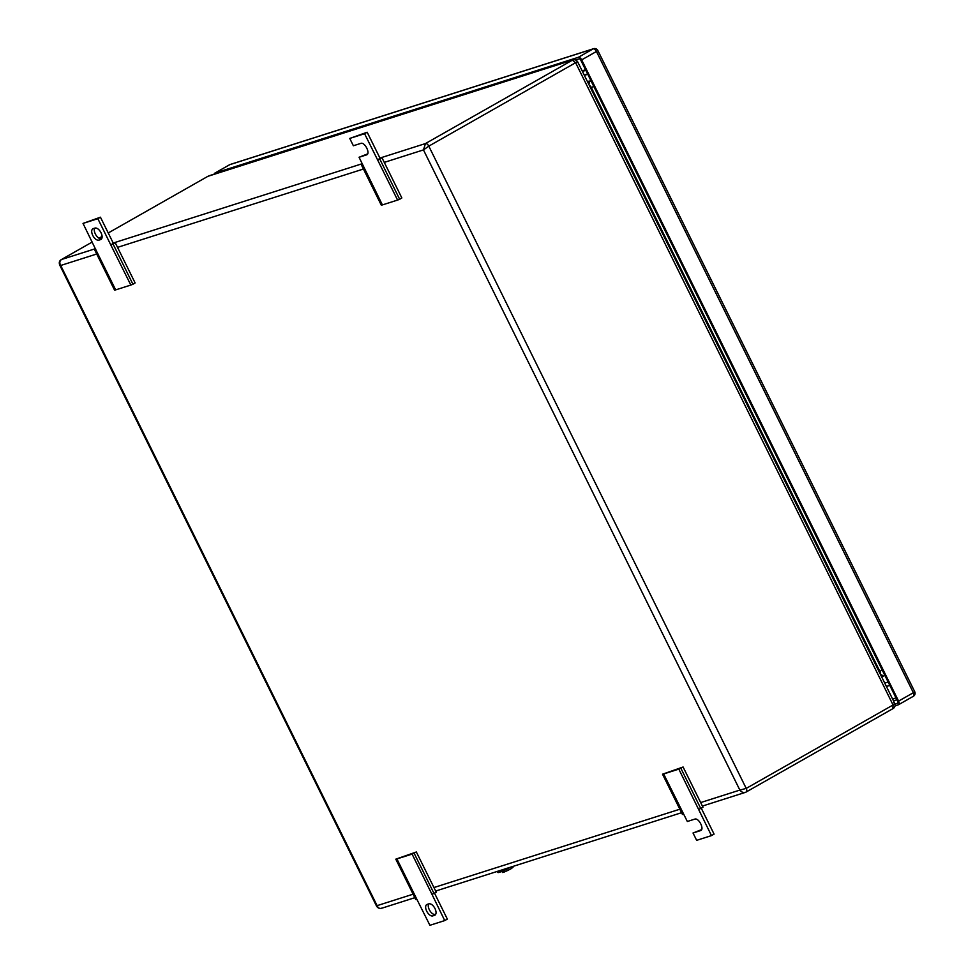 <?xml version="1.0" encoding="UTF-8"?>
<svg xmlns="http://www.w3.org/2000/svg" width="974" height="974" viewBox="0 0 974 974"><rect width="100%" height="100%" fill="white"/><g stroke="black" fill="none" stroke-linecap="round" stroke-linejoin="round"><path stroke-width="1.46" d="M584.217 75.071L587.614 73.987M888.13 682.019L884.733 683.103M584.363 75.351L587.76 74.267M208.01 176.282L572.298 60.145L575.622 62.713L893.061 704.981L892.829 708.682L746.34 791.911M209.008 175.795L572.931 59.864L425.468 143.555L423.459 149.911L428.791 146.137L746.218 788.404L893.061 704.981C894.984 703.764 895.179 703.009 893.645 702.717M577.253 62.543C578.166 61.569 577.619 61.63 575.622 62.713L428.791 146.137A3.519 1.838 -119.6 0 0 425.468 143.555L379.945 158.056M892.829 708.682L893.012 708.609C894.984 707.453 895.52 705.639 894.643 703.167L577.704 61.886C576.486 60.145 574.891 59.475 572.931 59.864M59.706 265.013L60.705 265.476C59.304 262.956 59.584 260.959 61.52 259.498L95.501 248.674M745.999 792.106C743.71 793.043 741.664 792.373 739.863 790.084L746.218 788.404A3.519 1.838 -119.6 0 1 746.181 792.02L746.181 792.02A3.519 1.838 -119.6 0 1 745.999 792.106L893.012 708.609M382.052 908.048C379.848 908.961 378.192 908.17 377.108 905.65L413.11 894.181M61.058 259.827A3.519 1.838 -119.6 0 1 61.338 259.583L92.226 242.039L61.52 259.498A3.519 1.838 -119.6 0 0 61.338 259.583C59.365 260.74 58.83 262.554 59.706 265.025L376.646 906.295L377.108 905.65L60.705 265.476L96.706 254.007M382.392 204.917L397.587 200.072L364.568 133.706L349.751 138.43L353.367 145.759L360.782 143.397C364.812 141.693 370.851 153.916 366.468 154.903L359.053 157.264L382.392 204.917L381.284 205.149L361.391 164.874L362.486 164.643M397.587 200.072L399.669 199.293L379.763 159.018L377.681 159.809M349.751 138.43L367.174 132.233L380.103 158.385L381.942 157.678L401.848 197.953L399.669 199.293M380.103 158.385L377.498 159.858M381.942 157.678L379.763 159.018M367.174 132.233L364.568 133.706M359.053 157.264L367.588 153.892M362.523 164.265L361.391 164.874M678.817 769.119L663.635 773.965L687.34 821.496L694.754 819.134C698.784 817.442 704.823 829.653 700.44 830.639L693.025 833.001L696.654 840.331L711.47 835.607L678.817 769.119L683.091 767.001L662.527 774.196L682.433 814.459L683.541 814.227M663.635 773.965L662.527 774.196M693.025 833.001L701.56 829.629M701.317 808.298L714.076 834.121L711.47 835.607M683.091 767.001L702.997 807.276L698.723 809.394M680.911 768.34L700.805 808.615M101.04 232.798A6.441 3.372 -119.6 0 0 94.941 228.086L93.151 228.647C91.349 229.62 91.203 231.885 92.737 235.44C94.661 238.873 96.694 240.444 98.849 240.152L100.626 239.592A6.441 3.372 -119.6 0 0 100.967 239.446A6.441 3.372 -119.6 0 0 101.04 232.798M110.756 244.839L97.838 218.687L83.021 223.411L100.444 217.202L113.361 243.354L110.756 244.839L130.845 285.053L132.939 284.262L113.033 243.987L110.951 244.778M94.636 228.184A6.441 3.372 -119.6 0 0 95.342 233.967A6.441 3.372 -119.6 0 0 101.454 238.679L98.849 240.152M95.781 249.234L94.648 249.843L95.756 249.612L115.663 289.887L130.845 285.053M83.021 223.411L95.756 249.612M100.444 217.202L97.838 218.687M132.939 284.262L135.118 282.935L115.212 242.66L113.361 243.354M115.663 289.887L114.555 290.118L94.648 249.843M115.212 242.66L113.033 243.987M434.94 915.183L434.599 915.329C436.401 914.367 436.547 912.102 435.013 908.547C433.089 905.114 431.056 903.543 428.913 903.823L427.136 904.396A6.441 3.372 -119.6 0 0 426.795 904.542A6.441 3.372 -119.6 0 0 426.709 911.189A6.441 3.372 -119.6 0 0 432.821 915.901L435.232 914.963M428.609 903.921A6.441 3.372 -119.6 0 0 429.315 909.704A6.441 3.372 -119.6 0 0 435.427 914.416L432.821 915.901M416.361 851.982L436.267 892.245L431.993 894.363L412.087 854.101L416.361 851.982L395.797 859.165L415.703 899.44L416.811 899.209L396.905 858.934L395.797 859.165M434.574 893.28L447.346 919.103L444.728 920.576L431.993 894.363M412.087 854.101L396.905 858.934M444.728 920.576L429.911 925.3L416.811 899.209M414.169 853.309L434.075 893.584M898.588 701.097L913.356 692.709L596.441 51.488L581.673 59.877L898.588 701.097A3.519 1.838 -119.6 0 1 898.539 704.726A3.519 1.838 -119.6 0 1 898.357 704.799L895.009 705.87M581.673 59.877A3.519 1.838 -119.6 0 0 578.337 57.308L593.117 48.907A3.519 1.838 60.4 0 1 596.441 51.488L597.817 50.49A3.519 3.519 0 0 0 593.592 48.7A3.519 2.983 72.3 0 0 593.117 48.907L229.767 164.667L214.998 173.055L578.337 57.308M214.998 173.055A3.519 1.838 -119.6 0 0 214.804 173.141A3.519 1.838 -119.6 0 0 214.219 174.139M894.972 704.068L897.578 703.228A1.753 0.913 -119.6 0 0 897.675 703.191A1.753 0.913 -119.6 0 0 897.699 701.377L580.784 60.157A1.753 0.913 -119.6 0 0 579.116 58.866L575.671 59.974M886.401 686.487L889.798 685.404M585.812 70.335L582.415 71.419M585.532 69.763L582.135 70.846M504.788 870.841C501.16 873.398 503.132 872.765 510.717 868.954L513.006 867.298L512.616 866.531M498.104 872.57L498.006 872.558A9.959 0.937 -26.3 0 0 498.104 872.57A9.959 0.937 -26.3 0 0 502.974 870.914L503.168 870.829A9.959 0.937 -26.3 0 0 510.668 867.152M509.658 867.469L509.025 867.676M507.235 868.102L503.168 870.829M502.974 870.914L497.933 872.132L497.531 871.34M497.933 872.509L497.154 871.316M587.456 81.633L588.905 81.171A6.441 3.372 60.4 0 1 591.425 81.694M884.453 674.605A6.441 3.372 60.4 0 1 883.077 676.37L881.628 676.833M588.905 81.171A2.934 2.484 -107.7 0 1 588.783 84.312M589.233 85.213A3.519 1.838 60.4 0 1 591.352 87.587L593.75 86.394M882.225 670.075L879.839 671.281L591.352 87.587L590.621 88.013M883.077 676.37A2.934 2.484 72.3 0 0 880.581 674.714M879.096 671.707L879.839 671.281A3.519 1.838 60.4 0 1 880.326 674.191M208.168 176.16L108.236 232.969L208.168 176.16M98.995 238.192L102.087 236.426L99.019 238.204M113.215 243.037L362.243 163.705M700.671 802.564L739.863 790.084L423.459 149.911L384.28 162.39M363.436 169.026L117.537 247.372M433.941 887.545L679.84 809.211M101.259 239.227L100.626 239.592M898.539 704.726L913.308 696.325A3.519 3.519 0 0 0 914.732 691.71L913.356 692.709A3.519 1.838 60.4 0 1 913.308 696.325A3.519 1.838 60.4 0 1 913.125 696.41L898.71 704.604M229.414 164.862A3.519 1.838 60.4 0 1 229.572 164.752A3.519 1.838 60.4 0 1 229.767 164.667A3.519 2.983 -107.7 0 1 230.241 164.46A3.519 3.519 0 0 0 229.572 164.752L214.804 173.141M893.499 700.854L896.896 699.77M892.586 699.003L895.983 697.92M376.646 906.295C377.863 908.048 379.458 908.718 381.418 908.328L414.839 897.687M435.67 891.04L681.569 812.706M702.4 806.07L745.341 792.386M914.732 691.71L597.817 50.49M593.592 48.7L230.241 164.46M502.499 872.497L501.927 871.353"/></g></svg>
